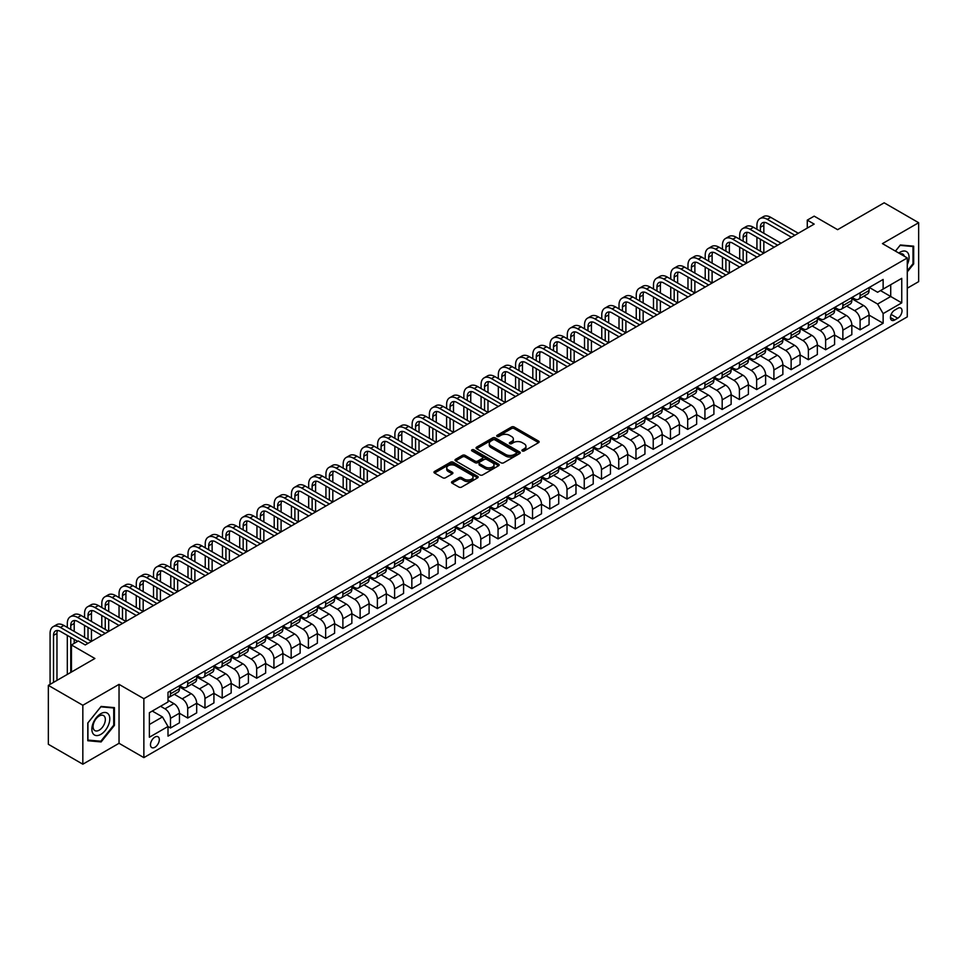 <?xml version="1.0" encoding="UTF-8"?>
<svg xmlns="http://www.w3.org/2000/svg" width="967" height="967" viewBox="0 0 967 967"><rect width="100%" height="100%" fill="white"/><g stroke="black" fill="none" stroke-linecap="round" stroke-linejoin="round"><path stroke-width="1.45" d="M522.301 450.948A1.342 0.774 0 0 0 524.187 450.948L538.571 442.644A1.91 1.1 0 0 0 539.139 441.871A1.91 1.1 0 0 0 538.571 441.085L514.202 427.015A1.91 1.1 0 0 0 511.495 427.015L497.111 435.319A1.342 0.774 0 0 0 499.008 436.419L500.87 435.343A6.128 3.542 0 0 1 509.536 435.343L511.567 436.516A6.128 3.542 0 0 1 513.356 439.018A6.128 3.542 0 0 1 511.567 441.52L509.706 442.596A1.342 0.774 0 0 0 511.603 443.684L513.465 442.608A6.128 3.542 0 0 1 522.132 442.608L524.162 443.78A6.128 3.542 0 0 1 525.951 446.283A6.128 3.542 0 0 1 524.162 448.785L522.301 449.86A1.342 0.774 0 0 0 522.301 450.948L522.301 449.86M154.901 747.273A6.237 3.602 120 0 0 158.975 741.774A6.237 3.602 120 0 0 158.02 736.769A6.237 3.602 120 0 0 154.901 737.084A6.237 3.602 120 0 0 150.816 742.583A6.237 3.602 120 0 0 151.771 747.588A6.237 3.602 120 0 0 154.901 747.273M452.06 481.578A1.91 1.1 0 0 0 451.504 482.352A1.91 1.1 0 0 0 452.06 483.137L458.902 487.09A1.91 1.1 0 0 0 461.61 487.09L477.589 477.867A1.91 1.1 0 0 0 478.145 477.082A1.91 1.1 0 0 0 477.589 476.296L453.221 462.226A1.91 1.1 0 0 0 450.513 462.226L434.534 471.449A1.91 1.1 0 0 0 433.978 472.234A1.91 1.1 0 0 0 434.534 473.02L442.789 477.783A1.91 1.1 0 0 0 445.497 477.783L452.338 473.83A1.91 1.1 0 0 0 452.894 473.056A1.91 1.1 0 0 0 452.338 472.271L448.241 469.914A5.125 2.961 0 0 1 446.742 467.823A5.125 2.961 0 0 1 449.909 465.091A5.125 2.961 0 0 1 455.481 465.731L471.521 474.99A5.125 2.961 0 0 1 473.032 477.082A5.125 2.961 0 0 1 469.865 479.813A5.125 2.961 0 0 1 464.281 479.173L461.61 477.625A1.91 1.1 0 0 0 458.902 477.625L452.06 481.578L452.06 483.137L458.902 479.221L458.902 477.625M907.276 288.214L918.65 281.639L918.65 222.712L884.164 202.804L837.615 229.675L814.178 216.149L807.276 220.125L814.178 224.102L85.241 644.953L78.351 640.964L71.449 644.953L71.449 672.029M82.836 705.269L82.836 764.196L119.038 743.297L119.038 684.37L82.836 705.269L48.35 685.361L94.899 658.491L71.449 644.953M119.038 684.37L143.865 698.694L907.276 257.947L907.276 316.874L143.865 757.62L143.865 698.694M918.65 222.712L882.448 243.611L907.276 257.947M501.003 462.782A1.91 1.1 0 0 0 503.71 462.782L519.69 453.547A1.91 1.1 0 0 0 520.246 452.774A1.91 1.1 0 0 0 519.69 451.988L495.322 437.918A1.91 1.1 0 0 0 492.614 437.918L476.634 447.141A1.91 1.1 0 0 0 476.078 447.926A1.91 1.1 0 0 0 476.634 448.712L501.003 462.782M472.5 451.238A1.342 0.774 0 0 1 473.866 451.432L498.609 465.719L482.666 474.93A1.91 1.1 0 0 1 479.958 474.93L455.59 460.86L455.59 459.301A1.91 1.1 0 0 0 455.022 460.074A1.91 1.1 0 0 0 455.59 460.86M455.59 459.301L462.419 455.348A1.91 1.1 0 0 1 465.127 455.348L475.015 461.054A1.91 1.1 0 0 0 477.722 461.054L482.255 458.443A1.91 1.1 0 0 0 482.823 457.657A1.91 1.1 0 0 0 482.255 456.871L471.969 450.936A1.342 0.774 0 0 1 473.866 449.836L498.634 464.148A1.91 1.1 0 0 1 499.202 464.922A1.91 1.1 0 0 1 498.634 465.707L498.634 464.148M82.836 764.196L48.35 744.288L48.35 685.361M897.751 308.352L894.717 310.105A6.044 3.493 120 0 0 890.764 315.435A6.044 3.493 120 0 0 891.695 320.282A6.044 3.493 120 0 0 894.717 319.98L897.751 318.228A6.044 3.493 120 0 0 901.703 312.897A6.044 3.493 120 0 0 900.773 308.05A6.044 3.493 120 0 0 897.751 308.352M869.273 287.453L877.613 292.264L883.137 289.085L883.137 279.451L168.004 692.324L168.004 701.969L149.377 712.715L149.377 737.241L168.004 726.495L168.004 736.129L883.137 323.244L883.137 313.61L877.613 304.049L863.906 296.132M883.137 289.085L901.752 278.339L901.752 302.864L883.137 313.61M119.038 743.297L143.865 757.62M807.276 220.125L807.276 228.091M880.514 290.596L890.716 296.494L890.716 284.709L901.752 278.339M877.613 304.049L890.716 296.494L901.752 302.864M149.377 724.501L162.48 716.934L152.278 711.047M168.004 726.568L170.482 728.006L170.482 718.372A7.796 4.509 -120 0 0 164.97 708.811L160.546 706.261M170.482 728.006L179.451 722.832L179.451 713.187A7.796 4.509 -120 0 0 173.927 703.638L168.004 700.217M179.451 713.271L187.719 718.046L187.719 708.412A7.796 4.509 -120 0 0 182.207 698.863L174.29 694.282M187.719 718.046L196.688 712.872L196.688 703.239A7.796 4.509 -120 0 0 191.176 693.677L179.451 686.908M196.688 703.323L204.968 708.098L204.968 698.464A7.796 4.509 -120 0 0 199.444 688.903L191.526 684.334M204.968 708.098L213.925 702.924L213.925 693.279A7.796 4.509 -120 0 0 208.413 683.729L196.688 676.96M213.925 693.363L222.205 698.138L222.205 688.504A7.796 4.509 -120 0 0 216.681 678.955L208.763 674.374M222.205 698.138L231.173 692.964L231.173 683.331A7.796 4.509 -120 0 0 225.649 673.769L213.925 667.012M231.173 683.415L239.441 688.19L239.441 678.556A7.796 4.509 -120 0 0 233.929 668.995L226 664.426M239.441 688.19L248.41 683.016L248.41 673.383A7.796 4.509 -120 0 0 242.886 663.821L231.173 657.052M248.41 673.455L256.678 678.23L256.678 668.596A7.796 4.509 -120 0 0 251.166 659.047L243.249 654.466M256.678 678.23L265.647 673.056L265.647 663.422A7.796 4.509 -120 0 0 260.135 653.873L248.41 647.104M265.647 663.507L273.927 668.282L273.927 658.648A7.796 4.509 -120 0 0 268.403 649.087L260.486 644.518M273.927 668.282L282.884 663.108L282.884 653.474A7.796 4.509 -120 0 0 277.372 643.913L265.647 637.144M282.884 653.547L291.164 658.322L291.164 648.688A7.796 4.509 -120 0 0 285.652 639.139L277.722 634.557M291.164 658.322L300.133 653.148L300.133 643.514A7.796 4.509 -120 0 0 294.609 633.965L282.884 627.196M300.133 643.599L308.4 648.373L308.4 638.74A7.796 4.509 -120 0 0 302.889 629.179L294.971 624.609M308.4 648.373L317.369 643.2L317.369 633.566A7.796 4.509 -120 0 0 311.858 624.005L300.133 617.236M317.369 633.639L325.649 638.425L325.649 628.78A7.796 4.509 -120 0 0 320.125 619.231L312.208 614.661M325.649 638.425L334.606 633.24L334.606 623.606A7.796 4.509 -120 0 0 329.094 614.057L317.369 607.288M334.606 623.691L342.886 628.465L342.886 618.832A7.796 4.509 -120 0 0 337.374 609.27L329.445 604.701M342.886 628.465L351.855 623.292L351.855 613.658A7.796 4.509 -120 0 0 346.331 604.097L334.606 597.328M351.855 613.731L360.123 618.517L360.123 608.872A7.796 4.509 -120 0 0 354.611 599.322L346.694 594.753M360.123 618.517L369.092 613.332L369.092 603.698A7.796 4.509 -120 0 0 363.58 594.149L351.855 587.38M369.092 603.783L377.372 608.557L377.372 598.924A7.796 4.509 -120 0 0 371.848 589.362L363.93 584.793M377.372 608.557L386.329 603.384L386.329 593.75A7.796 4.509 -120 0 0 380.817 584.189L369.092 577.42M386.329 593.823L394.609 598.609L394.609 588.976A7.796 4.509 -120 0 0 389.097 579.414L381.167 574.845M394.609 598.609L403.577 593.424L403.577 583.79A7.796 4.509 -120 0 0 398.053 574.241L386.329 567.472M403.577 583.875L411.845 588.649L411.845 579.015A7.796 4.509 -120 0 0 406.333 569.466L398.416 564.885M411.845 588.649L420.814 583.476L420.814 573.842A7.796 4.509 -120 0 0 415.302 564.281L403.577 557.512M420.814 573.914L429.094 578.701L429.094 569.067A7.796 4.509 -120 0 0 423.57 559.506L415.653 554.937M429.094 578.701L438.051 573.516L438.051 563.882A7.796 4.509 -120 0 0 432.539 554.333L420.814 547.564M438.051 563.966L446.331 568.741L446.331 559.107A7.796 4.509 -120 0 0 440.807 549.558L432.89 544.977M446.331 568.741L455.3 563.568L455.3 553.934A7.796 4.509 -120 0 0 449.776 544.373L438.051 537.604M455.3 554.006L463.568 558.793L463.568 549.159A7.796 4.509 -120 0 0 458.056 539.598L450.126 535.029M463.568 558.793L472.537 553.62L472.537 543.974A7.796 4.509 -120 0 0 467.013 534.425L455.3 527.656M472.537 544.058L480.804 548.833L480.804 539.199A7.796 4.509 -120 0 0 475.293 529.65L467.375 525.069M480.804 548.833L489.773 543.659L489.773 534.026A7.796 4.509 -120 0 0 484.262 524.465L472.537 517.696M489.773 534.11L498.053 538.885L498.053 529.251A7.796 4.509 -120 0 0 492.529 519.69L484.612 515.121M498.053 538.885L507.01 533.711L507.01 524.066A7.796 4.509 -120 0 0 501.498 514.517L489.773 507.748M507.01 524.15L515.29 528.925L515.29 519.291A7.796 4.509 -120 0 0 509.778 509.742L501.849 505.161M515.29 528.925L524.259 523.751L524.259 514.118A7.796 4.509 -120 0 0 518.735 504.556L507.01 497.8M524.259 514.202L532.527 518.977L532.527 509.343A7.796 4.509 -120 0 0 527.015 499.782L519.098 495.213M532.527 518.977L541.496 513.803L541.496 504.17A7.796 4.509 -120 0 0 535.984 494.608L524.259 487.839M541.496 504.242L549.776 509.017L549.776 499.383A7.796 4.509 -120 0 0 544.252 489.834L536.334 485.253M549.776 509.017L558.733 503.843L558.733 494.21A7.796 4.509 -120 0 0 553.221 484.66L541.496 477.891M558.733 494.294L567.013 499.069L567.013 489.435A7.796 4.509 -120 0 0 561.501 479.874L553.571 475.305M567.013 499.069L575.981 493.895L575.981 484.262A7.796 4.509 -120 0 0 570.457 474.7L558.733 467.931M575.981 484.334L584.249 489.109L584.249 479.475A7.796 4.509 -120 0 0 578.737 469.926L570.82 465.345M584.249 489.109L593.218 483.935L593.218 474.301A7.796 4.509 -120 0 0 587.706 464.752L575.981 457.983M593.218 474.386L601.498 479.161L601.498 469.527A7.796 4.509 -120 0 0 595.974 459.966L588.057 455.397M601.498 479.161L610.455 473.987L610.455 464.353A7.796 4.509 -120 0 0 604.943 454.792L593.218 448.023M610.455 464.426L618.735 469.213L618.735 459.567A7.796 4.509 -120 0 0 613.223 450.018L605.294 445.436M618.735 469.213L627.704 464.027L627.704 454.393A7.796 4.509 -120 0 0 622.18 444.844L610.455 438.075M627.704 454.478L635.972 459.252L635.972 449.619A7.796 4.509 -120 0 0 630.46 440.058L622.543 435.488M635.972 459.252L644.941 454.079L644.941 444.445A7.796 4.509 -120 0 0 639.429 434.884L627.704 428.115M644.941 444.518L653.221 449.304L653.221 439.659A7.796 4.509 -120 0 0 647.697 430.11L639.779 425.54M653.221 449.304L662.177 444.119L662.177 434.485A7.796 4.509 -120 0 0 656.666 424.936L644.941 418.167M662.177 434.57L670.457 439.344L670.457 429.711A7.796 4.509 -120 0 0 664.933 420.149L657.016 415.58M670.457 439.344L679.426 434.171L679.426 424.537A7.796 4.509 -120 0 0 673.902 414.976L662.177 408.207M679.426 424.61L687.694 429.396L687.694 419.763A7.796 4.509 -120 0 0 682.182 410.201L674.253 405.632M687.694 429.396L696.663 424.211L696.663 414.577A7.796 4.509 -120 0 0 691.139 405.028L679.426 398.259M696.663 414.662L704.931 419.436L704.931 409.803A7.796 4.509 -120 0 0 699.419 400.241L691.502 395.672M704.931 419.436L713.9 414.263L713.9 404.629A7.796 4.509 -120 0 0 708.388 395.068L696.663 388.299M713.9 404.702L722.18 409.488L722.18 399.855A7.796 4.509 -120 0 0 716.656 390.293L708.738 385.724M722.18 409.488L731.137 404.303L731.137 394.669A7.796 4.509 -120 0 0 725.625 385.12L713.9 378.351M731.137 394.754L739.417 399.528L739.417 389.894A7.796 4.509 -120 0 0 733.905 380.345L725.975 375.764M739.417 399.528L748.385 394.355L748.385 384.721A7.796 4.509 -120 0 0 742.861 375.16L731.137 368.391M748.385 384.793L756.653 389.58L756.653 379.946A7.796 4.509 -120 0 0 751.141 370.385L743.224 365.816M756.653 389.58L765.622 384.407L765.622 374.761A7.796 4.509 -120 0 0 760.11 365.212L748.385 358.443M765.622 374.845L773.902 379.62L773.902 369.986A7.796 4.509 -120 0 0 768.378 360.437L760.461 355.856M773.902 379.62L782.859 374.447L782.859 364.813A7.796 4.509 -120 0 0 777.347 355.252L765.622 348.483M782.859 364.897L791.139 369.672L791.139 360.038A7.796 4.509 -120 0 0 785.627 350.477L777.698 345.908M791.139 369.672L800.108 364.499L800.108 354.853A7.796 4.509 -120 0 0 794.584 345.304L782.859 338.535M800.108 354.937L808.376 359.712L808.376 350.078A7.796 4.509 -120 0 0 802.864 340.529L794.947 335.948M808.376 359.712L817.345 354.538L817.345 344.905A7.796 4.509 -120 0 0 811.833 335.344L800.108 328.587M817.345 344.989L825.625 349.764L825.625 340.13A7.796 4.509 -120 0 0 820.101 330.569L812.183 326M825.625 349.764L834.581 344.59L834.581 334.957A7.796 4.509 -120 0 0 829.07 325.395L817.345 318.627M834.581 335.029L842.861 339.804L842.861 330.17A7.796 4.509 -120 0 0 837.349 320.621L829.42 316.04M842.861 339.804L851.83 334.63L851.83 324.997A7.796 4.509 -120 0 0 846.306 315.447L834.581 308.678M851.83 325.081L860.098 329.856L860.098 320.222A7.796 4.509 -120 0 0 854.586 310.661L846.669 306.092M860.098 329.856L869.067 324.682L869.067 315.049A7.796 4.509 -120 0 0 863.555 305.487L851.83 298.718M852.036 297.401L854.586 298.876A7.796 4.509 -120 0 0 858.491 299.262A7.796 4.509 -120 0 0 860.098 295.697L860.098 292.747M834.787 307.361L837.349 308.836A7.796 4.509 -120 0 0 841.242 309.222A7.796 4.509 -120 0 0 842.861 305.645L842.861 302.695M817.55 317.309L820.101 318.784A7.796 4.509 -120 0 0 824.005 319.17A7.796 4.509 -120 0 0 825.625 315.605L825.625 312.655M800.313 327.269L802.864 328.744A7.796 4.509 -120 0 0 806.768 329.131A7.796 4.509 -120 0 0 808.376 325.553L808.376 322.603M783.077 337.217L785.627 338.692A7.796 4.509 -120 0 0 789.519 339.079A7.796 4.509 -120 0 0 791.139 335.513L791.139 332.563M765.828 347.177L768.378 348.652A7.796 4.509 -120 0 0 772.282 349.039A7.796 4.509 -120 0 0 773.902 345.461L773.902 342.511M748.591 357.125L751.141 358.6A7.796 4.509 -120 0 0 755.046 358.987A7.796 4.509 -120 0 0 756.653 355.421L756.653 352.472M731.354 367.085L733.905 368.56A7.796 4.509 -120 0 0 737.797 368.947A7.796 4.509 -120 0 0 739.417 365.369L739.417 362.42M714.105 377.033L716.656 378.508A7.796 4.509 -120 0 0 720.56 378.895A7.796 4.509 -120 0 0 722.18 375.329L722.18 372.38M696.869 386.993L699.419 388.456A7.796 4.509 -120 0 0 703.323 388.843A7.796 4.509 -120 0 0 704.931 385.277L704.931 382.328M679.632 396.941L682.182 398.416A7.796 4.509 -120 0 0 686.087 398.803A7.796 4.509 -120 0 0 687.694 395.225L687.694 392.288M662.383 406.902L664.933 408.364A7.796 4.509 -120 0 0 668.838 408.751A7.796 4.509 -120 0 0 670.457 405.185L670.457 402.236M645.146 416.85L647.697 418.324A7.796 4.509 -120 0 0 651.601 418.711A7.796 4.509 -120 0 0 653.221 415.133L653.221 412.196M627.909 426.798L630.46 428.272A7.796 4.509 -120 0 0 634.364 428.659A7.796 4.509 -120 0 0 635.972 425.093L635.972 422.144M610.66 436.758L613.223 438.232A7.796 4.509 -120 0 0 617.115 438.619A7.796 4.509 -120 0 0 618.735 435.041L618.735 432.104M593.424 446.706L595.974 448.18A7.796 4.509 -120 0 0 599.878 448.567A7.796 4.509 -120 0 0 601.498 445.001L601.498 442.052M576.187 456.666L578.737 458.14A7.796 4.509 -120 0 0 582.642 458.527A7.796 4.509 -120 0 0 584.249 454.949L584.249 452.012M558.95 466.614L561.501 468.088A7.796 4.509 -120 0 0 565.393 468.475A7.796 4.509 -120 0 0 567.013 464.909L567.013 461.96M541.701 476.574L544.252 478.049A7.796 4.509 -120 0 0 548.156 478.435A7.796 4.509 -120 0 0 549.776 474.857L549.776 471.908M524.465 486.522L527.015 487.997A7.796 4.509 -120 0 0 530.919 488.383A7.796 4.509 -120 0 0 532.527 484.818L532.527 481.868M507.228 496.482L509.778 497.957A7.796 4.509 -120 0 0 513.67 498.343A7.796 4.509 -120 0 0 515.29 494.766L515.29 491.816M489.979 506.43L492.529 507.905A7.796 4.509 -120 0 0 496.434 508.291A7.796 4.509 -120 0 0 498.053 504.726L498.053 501.776M472.742 516.39L475.293 517.865A7.796 4.509 -120 0 0 479.197 518.252A7.796 4.509 -120 0 0 480.804 514.674L480.804 511.724M455.505 526.338L458.056 527.813A7.796 4.509 -120 0 0 461.96 528.2A7.796 4.509 -120 0 0 463.568 524.634L463.568 521.684M438.256 536.298L440.807 537.773A7.796 4.509 -120 0 0 444.711 538.16A7.796 4.509 -120 0 0 446.331 534.582L446.331 531.632M421.02 546.246L423.57 547.721A7.796 4.509 -120 0 0 427.474 548.108A7.796 4.509 -120 0 0 429.094 544.542L429.094 541.593M403.783 556.206L406.333 557.669A7.796 4.509 -120 0 0 410.238 558.056A7.796 4.509 -120 0 0 411.845 554.49L411.845 551.541M386.534 566.154L389.097 567.629A7.796 4.509 -120 0 0 392.989 568.016A7.796 4.509 -120 0 0 394.609 564.438L394.609 561.501M369.297 576.114L371.848 577.577A7.796 4.509 -120 0 0 375.752 577.964A7.796 4.509 -120 0 0 377.372 574.398L377.372 571.449M352.061 586.062L354.611 587.537A7.796 4.509 -120 0 0 358.515 587.924A7.796 4.509 -120 0 0 360.123 584.346L360.123 581.409M334.824 596.023L337.374 597.485A7.796 4.509 -120 0 0 341.266 597.872A7.796 4.509 -120 0 0 342.886 594.306L342.886 591.357M317.575 605.971L320.125 607.445A7.796 4.509 -120 0 0 324.03 607.832A7.796 4.509 -120 0 0 325.649 604.254L325.649 601.317M300.338 615.919L302.889 617.393A7.796 4.509 -120 0 0 306.793 617.78A7.796 4.509 -120 0 0 308.4 614.214L308.4 611.265M283.101 625.879L285.652 627.353A7.796 4.509 -120 0 0 289.544 627.74A7.796 4.509 -120 0 0 291.164 624.162L291.164 621.225M265.852 635.827L268.403 637.301A7.796 4.509 -120 0 0 272.307 637.688A7.796 4.509 -120 0 0 273.927 634.122L273.927 631.173M248.616 645.787L251.166 647.261A7.796 4.509 -120 0 0 255.07 647.648A7.796 4.509 -120 0 0 256.678 644.07L256.678 641.121M231.379 655.735L233.929 657.209A7.796 4.509 -120 0 0 237.834 657.596A7.796 4.509 -120 0 0 239.441 654.03L239.441 651.081M214.13 665.695L216.681 667.17A7.796 4.509 -120 0 0 220.585 667.556A7.796 4.509 -120 0 0 222.205 663.978L222.205 661.029M196.893 675.643L199.444 677.118A7.796 4.509 -120 0 0 203.348 677.504A7.796 4.509 -120 0 0 204.968 673.939L204.968 670.989M179.657 685.603L182.207 687.078A7.796 4.509 -120 0 0 186.111 687.464A7.796 4.509 -120 0 0 187.719 683.887L187.719 680.937M869.067 315.121L883.137 323.244M858.491 299.262L867.447 294.089A7.796 4.509 -120 0 0 869.067 290.523L869.067 287.574M841.242 309.222L850.211 304.037A7.796 4.509 -120 0 0 851.83 300.471L851.83 297.522M824.005 319.17L832.974 313.997A7.796 4.509 -120 0 0 834.581 310.419L834.581 307.482M806.768 329.131L815.725 323.945A7.796 4.509 -120 0 0 817.345 320.379L817.345 317.43M789.519 339.079L798.488 333.905A7.796 4.509 -120 0 0 800.108 330.327L800.108 327.39M772.282 349.039L781.251 343.853A7.796 4.509 -120 0 0 782.859 340.287L782.859 337.338M755.046 358.987L764.003 353.813A7.796 4.509 -120 0 0 765.622 350.235L765.622 347.298M737.797 368.947L746.766 363.761A7.796 4.509 -120 0 0 748.385 360.195L748.385 357.246M720.56 378.895L729.529 373.721A7.796 4.509 -120 0 0 731.137 370.143L731.137 367.206M703.323 388.843L712.28 383.669A7.796 4.509 -120 0 0 713.9 380.104L713.9 377.154M686.087 398.803L695.043 393.629A7.796 4.509 -120 0 0 696.663 390.052L696.663 387.102M668.838 408.751L677.807 403.577A7.796 4.509 -120 0 0 679.426 400.012L679.426 397.062M651.601 418.711L660.57 413.538A7.796 4.509 -120 0 0 662.177 409.96L662.177 407.01M634.364 428.659L643.321 423.486A7.796 4.509 -120 0 0 644.941 419.92L644.941 416.97M617.115 438.619L626.084 433.446A7.796 4.509 -120 0 0 627.704 429.868L627.704 426.918M599.878 448.567L608.847 443.394A7.796 4.509 -120 0 0 610.455 439.828L610.455 436.879M582.642 458.527L591.599 453.354A7.796 4.509 -120 0 0 593.218 449.776L593.218 446.827M565.393 468.475L574.362 463.302A7.796 4.509 -120 0 0 575.981 459.736L575.981 456.787M548.156 478.435L557.125 473.25A7.796 4.509 -120 0 0 558.733 469.684L558.733 466.735M530.919 488.383L539.876 483.21A7.796 4.509 -120 0 0 541.496 479.632L541.496 476.695M513.67 498.343L522.639 493.158A7.796 4.509 -120 0 0 524.259 489.592L524.259 486.643M496.434 508.291L505.403 503.118A7.796 4.509 -120 0 0 507.01 499.54L507.01 496.603M479.197 518.252L488.154 513.066A7.796 4.509 -120 0 0 489.773 509.5L489.773 506.551M461.96 528.2L470.917 523.026A7.796 4.509 -120 0 0 472.537 519.448L472.537 516.511M444.711 538.16L453.68 532.974A7.796 4.509 -120 0 0 455.3 529.408L455.3 526.459M427.474 548.108L436.443 542.934A7.796 4.509 -120 0 0 438.051 539.356L438.051 536.419M410.238 558.056L419.195 552.882A7.796 4.509 -120 0 0 420.814 549.316L420.814 546.367M392.989 568.016L401.958 562.842A7.796 4.509 -120 0 0 403.577 559.264L403.577 556.315M375.752 577.964L384.721 572.79A7.796 4.509 -120 0 0 386.329 569.225L386.329 566.275M358.515 587.924L367.472 582.75A7.796 4.509 -120 0 0 369.092 579.173L369.092 576.223M341.266 597.872L350.235 592.698A7.796 4.509 -120 0 0 351.855 589.133L351.855 586.183M324.03 607.832L332.999 602.659A7.796 4.509 -120 0 0 334.606 599.081L334.606 596.131M306.793 617.78L315.75 612.607A7.796 4.509 -120 0 0 317.369 609.041L317.369 606.091M289.544 627.74L298.513 622.567A7.796 4.509 -120 0 0 300.133 618.989L300.133 616.039M272.307 637.688L281.276 632.515A7.796 4.509 -120 0 0 282.884 628.949L282.884 626M255.07 647.648L264.027 642.475A7.796 4.509 -120 0 0 265.647 638.897L265.647 635.948M237.834 657.596L246.79 652.423A7.796 4.509 -120 0 0 248.41 648.845L248.41 645.908M220.585 667.556L229.554 662.371A7.796 4.509 -120 0 0 231.173 658.805L231.173 655.856M203.348 677.504L212.317 672.331A7.796 4.509 -120 0 0 213.925 668.753L213.925 665.816M186.111 687.464L195.068 682.279A7.796 4.509 -120 0 0 196.688 678.713L196.688 675.764M168.004 697.727A7.796 4.509 -120 0 0 168.862 697.412L177.831 692.239A7.796 4.509 -120 0 0 179.451 688.661L179.451 685.724M168.862 697.412A7.796 4.509 -120 0 0 170.482 693.847L170.482 690.897M162.48 716.934L168.004 726.495M907.276 271.896L913.682 263.918L913.682 246.174L900.374 244.977L895.442 251.118L900.096 245.376L912.993 246.525L912.993 263.725L907.276 270.845M87.792 740.734L101.112 741.931L114.42 725.371L114.42 707.626L101.112 706.43L87.792 722.99L87.792 740.734M912.993 263.52L913.682 263.918M113.731 724.972L114.42 725.371M99.698 741.121L101.112 741.931M522.833 451.142L524.162 450.38A6.128 3.542 0 0 0 525.951 447.878L525.951 446.283M513.356 439.018L513.356 440.614A6.128 3.542 0 0 1 511.567 443.104L510.238 443.877M538.571 441.085L538.571 442.644L514.202 428.611A1.91 1.1 0 0 0 511.495 428.611L497.654 436.601M519.666 453.571L495.322 439.514A1.91 1.1 0 0 0 492.614 439.514L476.658 448.724M516.305 453.318A1.342 0.774 0 0 0 516.305 452.23L494.911 439.876A1.342 0.774 0 0 0 493.025 439.876L491.055 441.012A6.128 3.542 0 0 0 489.266 443.515A6.128 3.542 0 0 0 491.055 446.005L505.681 454.454A6.128 3.542 0 0 0 514.347 454.454L516.305 453.318L516.305 454.913A1.342 0.774 0 0 0 516.692 454.369L516.692 452.774M489.266 443.515L489.266 445.098A6.128 3.542 0 0 0 491.055 447.6L491.055 446.005M516.305 454.913L514.347 456.049A6.128 3.542 0 0 1 505.681 456.049L491.055 447.6M455.614 460.872L462.419 456.944L462.419 455.348M482.823 457.657L482.823 459.252A1.91 1.1 0 0 1 482.255 460.026L477.722 462.649A1.91 1.1 0 0 1 475.015 462.649L465.127 456.944A1.91 1.1 0 0 0 462.419 456.944M485.265 466.976A5.125 2.961 0 0 0 490.849 467.617A5.125 2.961 0 0 0 494.016 464.885A5.125 2.961 0 0 0 492.517 462.794L486.86 459.53A1.91 1.1 0 0 0 484.153 459.53L479.62 462.153A1.91 1.1 0 0 0 479.052 462.927A1.91 1.1 0 0 0 479.62 463.713L485.265 466.976L485.265 468.572A5.125 2.961 0 0 0 490.849 469.213A5.125 2.961 0 0 0 494.016 466.481L494.016 464.885M479.052 462.927L479.052 464.523A1.91 1.1 0 0 0 479.62 465.308L479.62 463.713M485.265 468.572L479.62 465.308M473.032 477.082L473.032 478.677A5.125 2.961 0 0 1 469.865 481.409A5.125 2.961 0 0 1 464.281 480.768L461.61 479.221A1.91 1.1 0 0 0 458.902 479.221M446.742 467.823L446.742 469.406A5.125 2.961 0 0 0 448.241 471.497L448.241 469.914M452.338 472.271L452.338 473.83L448.241 471.497M477.589 476.296L477.589 477.867L453.221 463.822A1.91 1.1 0 0 0 450.513 463.822L434.558 473.032L434.534 471.449M756.931 229.288L756.931 225.299A14.626 8.449 60 0 1 759.965 218.602L763.41 216.608A14.626 8.449 60 0 1 770.723 217.333L798.307 233.265M759.965 218.602A14.626 8.449 60 0 1 767.278 219.328L794.862 235.259M791.417 237.241L767.278 223.304A9.755 5.633 -120 0 0 762.407 222.821A9.755 5.633 -120 0 0 760.376 227.293L760.376 231.27M764.438 222.374A9.755 5.633 -120 0 0 763.833 225.299L763.833 233.265M760.376 239.236L760.376 251.178M763.833 241.23L763.833 253.173L736.25 237.241L732.793 239.236L760.376 255.167M756.931 249.184L756.931 237.241M739.695 239.236L739.695 235.259A14.626 8.449 60 0 1 742.729 228.563L746.173 226.568A14.626 8.449 60 0 1 753.486 227.293L781.07 243.213M742.729 228.563A14.626 8.449 60 0 1 750.041 229.288L777.625 245.207M774.18 247.201L750.041 233.265A9.755 5.633 -120 0 0 745.158 232.781A9.755 5.633 -120 0 0 743.139 237.241L743.139 241.23M747.201 232.334A9.755 5.633 -120 0 0 746.584 235.259L746.584 243.213M743.139 249.184L743.139 261.138M746.584 251.178L746.584 263.121L719.001 247.201L715.556 249.184L743.139 265.115M739.695 259.144L739.695 247.201M756.931 257.149L732.793 243.213A9.755 5.633 -120 0 0 727.921 242.729A9.755 5.633 -120 0 0 725.903 247.201L725.903 251.178M729.964 242.282A9.755 5.633 -120 0 0 729.348 245.207L729.348 253.173M725.903 259.144L725.903 271.086M729.348 261.138L729.348 273.081L701.764 257.149L698.319 259.144L725.903 275.063M722.458 269.092L722.458 257.149M722.458 249.184L722.458 245.207A14.626 8.449 60 0 1 725.48 238.511A14.626 8.449 60 0 1 732.793 239.236M725.48 238.511L728.937 236.516A14.626 8.449 60 0 1 736.25 237.241M739.695 267.11L715.556 253.173A9.755 5.633 -120 0 0 710.685 252.689A9.755 5.633 -120 0 0 708.666 257.149L708.666 261.138M712.715 252.242A9.755 5.633 -120 0 0 712.111 255.167L712.111 263.121M708.666 269.092L708.666 281.046M712.111 271.086L712.111 283.029L684.527 267.11L681.07 269.092L708.666 285.023M705.209 279.052L705.209 267.11M705.209 259.144L705.209 255.167A14.626 8.449 60 0 1 708.243 248.471A14.626 8.449 60 0 1 715.556 249.184M708.243 248.471L711.688 246.476A14.626 8.449 60 0 1 719.001 247.201M722.458 277.058L698.319 263.121A9.755 5.633 -120 0 0 693.436 262.637A9.755 5.633 -120 0 0 691.417 267.11L691.417 271.086M695.478 262.19A9.755 5.633 -120 0 0 694.874 265.115L694.874 273.081M691.417 279.052L691.417 290.994M694.874 281.046L694.874 292.989L667.278 277.058L663.833 279.052L691.417 294.971M687.972 289L687.972 277.058M687.972 269.092L687.972 265.115A14.626 8.449 60 0 1 691.006 258.419A14.626 8.449 60 0 1 698.319 259.144M691.006 258.419L694.451 256.424A14.626 8.449 60 0 1 701.764 257.149M907.276 264.644A12.68 7.325 120 0 0 907.868 252.907A12.68 7.325 120 0 0 898.814 253.064M904.375 256.267A8.679 5.016 120 0 0 903.782 255.01A8.679 5.016 120 0 0 902.803 254.103A8.679 5.016 120 0 0 900.156 253.838M912.135 246.029L912.993 246.525M100.834 713.67A12.68 7.325 120 0 0 91.865 729.203A12.68 7.325 120 0 0 100.834 734.376A12.68 7.325 120 0 0 109.791 718.844A12.68 7.325 120 0 0 100.834 713.67M99.202 715.991A8.679 5.016 120 0 0 93.533 723.642A8.679 5.016 120 0 0 94.863 730.593A8.679 5.016 120 0 0 99.202 730.17A8.679 5.016 120 0 0 104.871 722.518A8.679 5.016 120 0 0 103.542 715.556A8.679 5.016 120 0 0 99.202 715.991M113.731 725.177L100.834 741.218L87.937 740.069L87.937 722.869L100.834 706.829L113.731 707.977L113.731 725.177M112.873 707.481L113.731 707.977M705.209 287.018L681.07 273.081A9.755 5.633 -120 0 0 676.199 272.597A9.755 5.633 -120 0 0 674.18 277.058L674.18 281.046M678.242 272.15A9.755 5.633 -120 0 0 677.625 275.075L677.625 283.029M674.18 289L674.18 300.955M677.625 290.994L677.625 302.937L650.042 287.018L646.597 289L674.18 304.931M670.735 298.96L670.735 287.018M670.735 279.052L670.735 275.075A14.626 8.449 60 0 1 673.757 268.367A14.626 8.449 60 0 1 681.07 269.092M673.757 268.367L677.214 266.384A14.626 8.449 60 0 1 684.527 267.11M687.972 296.966L663.833 283.029A9.755 5.633 -120 0 0 658.962 282.545A9.755 5.633 -120 0 0 656.944 287.018L656.944 290.994M660.993 282.098A9.755 5.633 -120 0 0 660.388 285.023L660.388 292.989M656.944 298.96L656.944 310.903M660.388 300.955L660.388 312.897L632.805 296.966L629.36 298.96L656.944 314.879M653.487 308.908L653.487 296.966M653.487 289L653.487 285.023A14.626 8.449 60 0 1 656.52 278.327A14.626 8.449 60 0 1 663.833 279.052M656.52 278.327L659.965 276.332A14.626 8.449 60 0 1 667.278 277.058M670.735 306.926L646.597 292.989A9.755 5.633 -120 0 0 641.713 292.505A9.755 5.633 -120 0 0 639.695 296.966L639.695 300.955M643.756 292.058A9.755 5.633 -120 0 0 643.152 294.971L643.152 302.937M639.695 308.908L639.695 320.851M643.152 310.903L643.152 322.845L615.568 306.926L612.111 308.908L639.695 324.839M636.25 318.868L636.25 306.926M636.25 298.96L636.25 294.971A14.626 8.449 60 0 1 639.284 288.275A14.626 8.449 60 0 1 646.597 289M639.284 288.275L642.729 286.292A14.626 8.449 60 0 1 650.042 287.018M653.487 316.874L629.36 302.937A9.755 5.633 -120 0 0 624.477 302.453A9.755 5.633 -120 0 0 622.458 306.926L622.458 310.903M626.519 302.006A9.755 5.633 -120 0 0 625.903 304.931L625.903 312.897M622.458 318.868L622.458 330.811M625.903 320.851L625.903 332.805L598.319 316.874L594.874 318.868L622.458 334.787M619.013 328.816L619.013 316.874M619.013 308.908L619.013 304.931A14.626 8.449 60 0 1 622.035 298.235A14.626 8.449 60 0 1 629.36 298.96M622.035 298.235L625.492 296.24A14.626 8.449 60 0 1 632.805 296.966M636.25 326.834L612.111 312.897A9.755 5.633 -120 0 0 607.24 312.414A9.755 5.633 -120 0 0 605.221 316.874L605.221 320.851M609.283 311.966A9.755 5.633 -120 0 0 608.666 314.879L608.666 322.845M605.221 328.816L605.221 340.759M608.666 330.811L608.666 342.753L581.082 326.834L577.637 328.816L605.221 344.748M601.764 338.776L601.764 326.834M601.764 318.868L601.764 314.879A14.626 8.449 60 0 1 604.798 308.183A14.626 8.449 60 0 1 612.111 308.908M604.798 308.183L608.243 306.201A14.626 8.449 60 0 1 615.568 306.926M619.013 336.782L594.874 322.845A9.755 5.633 -120 0 0 590.003 322.362A9.755 5.633 -120 0 0 587.972 326.834L587.972 330.811M592.034 321.914A9.755 5.633 -120 0 0 591.429 324.839L591.429 332.805M587.972 338.776L587.972 350.719M591.429 340.759L591.429 352.713L563.846 336.782L560.389 338.776L587.972 354.696M584.527 348.724L584.527 336.782M584.527 328.816L584.527 324.839A14.626 8.449 60 0 1 587.561 318.143A14.626 8.449 60 0 1 594.874 318.868M587.561 318.143L591.006 316.149A14.626 8.449 60 0 1 598.319 316.874M601.764 346.73L577.637 332.805A9.755 5.633 -120 0 0 572.754 332.322A9.755 5.633 -120 0 0 570.735 336.782L570.735 340.759M574.797 331.862A9.755 5.633 -120 0 0 574.18 334.787L574.18 342.753M570.735 348.724L570.735 360.667M574.18 350.719L574.18 362.661L546.597 346.73L543.152 348.724L570.735 364.656M567.291 358.684L567.291 346.73M567.291 338.776L567.291 334.787A14.626 8.449 60 0 1 570.325 328.091A14.626 8.449 60 0 1 577.637 328.816M570.325 328.091L573.769 326.109A14.626 8.449 60 0 1 581.082 326.834M584.527 356.69L560.389 342.753A9.755 5.633 -120 0 0 555.517 342.27A9.755 5.633 -120 0 0 553.499 346.73L553.499 350.719M557.56 341.822A9.755 5.633 -120 0 0 556.944 344.748L556.944 352.713M553.499 358.684L553.499 370.627M556.944 360.667L556.944 372.609L529.36 356.69L525.915 358.684L553.499 374.604M550.054 368.632L550.054 356.69M550.054 348.724L550.054 344.748A14.626 8.449 60 0 1 553.076 338.051A14.626 8.449 60 0 1 560.389 338.776M553.076 338.051L556.521 336.057A14.626 8.449 60 0 1 563.846 336.782M567.291 366.638L543.152 352.713A9.755 5.633 -120 0 0 538.281 352.23A9.755 5.633 -120 0 0 536.262 356.69L536.262 360.667M540.311 351.77A9.755 5.633 -120 0 0 539.707 354.696L539.707 362.661M536.262 368.632L536.262 380.575M539.707 370.627L539.707 382.569L512.123 366.638L508.666 368.632L536.25 384.564M532.805 378.593L532.805 366.638M532.805 358.684L532.805 354.696A14.626 8.449 60 0 1 535.839 347.999A14.626 8.449 60 0 1 543.152 348.724M535.839 347.999L539.284 346.017A14.626 8.449 60 0 1 546.597 346.73M550.054 376.598L525.915 362.661A9.755 5.633 -120 0 0 521.032 362.178A9.755 5.633 -120 0 0 519.013 366.638L519.013 370.627M523.074 361.731A9.755 5.633 -120 0 0 522.458 364.656L522.458 372.621M519.013 378.593L519.013 390.535M522.458 380.575L522.458 392.517L494.874 376.598L491.429 378.593L519.013 394.512M515.568 388.541L515.568 376.598M515.568 368.632L515.568 364.656A14.626 8.449 60 0 1 518.602 357.959A14.626 8.449 60 0 1 525.915 358.684M518.602 357.959L522.047 355.965A14.626 8.449 60 0 1 529.36 356.69M532.805 386.546L508.666 372.621A9.755 5.633 -120 0 0 503.795 372.138A9.755 5.633 -120 0 0 501.776 376.598L501.776 380.575M505.838 371.679A9.755 5.633 -120 0 0 505.221 374.604L505.221 382.569M501.776 388.541L501.776 400.483M505.221 390.535L505.221 402.477L477.638 386.546L474.193 388.541L501.776 404.472M498.331 398.501L498.331 386.546M498.331 378.593L498.331 374.604A14.626 8.449 60 0 1 501.353 367.907A14.626 8.449 60 0 1 508.666 368.632M501.353 367.907L504.81 365.913A14.626 8.449 60 0 1 512.123 366.638M515.568 396.506L491.429 382.569A9.755 5.633 -120 0 0 486.558 382.086A9.755 5.633 -120 0 0 484.54 386.546L484.54 390.535M488.589 381.639A9.755 5.633 -120 0 0 487.984 384.564L487.984 392.517M484.54 398.501L484.54 410.443M487.984 400.483L487.984 412.425L460.401 396.506L456.944 398.501L484.54 414.42M481.082 408.449L481.082 396.506M481.082 388.541L481.082 384.564A14.626 8.449 60 0 1 484.116 377.867A14.626 8.449 60 0 1 491.429 378.593M484.116 377.867L487.561 375.873A14.626 8.449 60 0 1 494.874 376.598M498.331 406.454L474.193 392.517A9.755 5.633 -120 0 0 469.309 392.034A9.755 5.633 -120 0 0 467.291 396.506L467.291 400.483M471.352 391.587A9.755 5.633 -120 0 0 470.748 394.512L470.748 402.477M467.291 408.449L467.291 420.391M470.748 410.443L470.748 422.386L443.152 406.454L439.707 408.449L467.291 424.38M463.846 418.397L463.846 406.454M463.846 398.501L463.846 394.512A14.626 8.449 60 0 1 466.88 387.815A14.626 8.449 60 0 1 474.193 388.541M466.88 387.815L470.325 385.821A14.626 8.449 60 0 1 477.638 386.546M481.082 416.414L456.944 402.477A9.755 5.633 -120 0 0 452.072 401.994A9.755 5.633 -120 0 0 450.054 406.454L450.054 410.443M454.115 401.547A9.755 5.633 -120 0 0 453.499 404.472L453.499 412.425M450.054 418.397L450.054 430.351M453.499 420.391L453.499 432.334L425.915 416.414L422.47 418.397L450.054 434.328M446.609 428.357L446.609 416.414M446.609 408.449L446.609 404.472A14.626 8.449 60 0 1 449.631 397.775A14.626 8.449 60 0 1 456.944 398.501M449.631 397.775L453.088 395.781A14.626 8.449 60 0 1 460.401 396.506M463.846 426.362L439.707 412.425A9.755 5.633 -120 0 0 434.836 411.942A9.755 5.633 -120 0 0 432.817 416.414L432.817 420.391M436.866 411.495A9.755 5.633 -120 0 0 436.262 414.42L436.262 422.386M432.817 428.357L432.817 440.299M436.262 430.351L436.262 442.294L408.678 426.362L405.233 428.357L432.817 444.276M429.36 438.305L429.36 426.362M429.36 418.397L429.36 414.42A14.626 8.449 60 0 1 432.394 407.723A14.626 8.449 60 0 1 439.707 408.449M432.394 407.723L435.839 405.729A14.626 8.449 60 0 1 443.152 406.454M446.609 436.322L422.47 422.386A9.755 5.633 -120 0 0 417.587 421.902A9.755 5.633 -120 0 0 415.568 426.362L415.568 430.351M419.63 421.455A9.755 5.633 -120 0 0 419.025 424.38L419.025 432.334M415.568 438.305L415.568 450.259M419.025 440.299L419.025 452.242L391.442 436.322L387.985 438.305L415.568 454.236M412.123 448.265L412.123 436.322M412.123 428.357L412.123 424.38A14.626 8.449 60 0 1 415.157 417.684A14.626 8.449 60 0 1 422.47 418.397M415.157 417.684L418.602 415.689A14.626 8.449 60 0 1 425.915 416.414M429.36 446.27L405.233 432.334A9.755 5.633 -120 0 0 400.35 431.85A9.755 5.633 -120 0 0 398.331 436.322L398.331 440.299M402.393 431.403A9.755 5.633 -120 0 0 401.776 434.328L401.776 442.294M398.331 448.265L398.331 460.207M401.776 450.259L401.776 462.202L374.193 446.27L370.748 448.265L398.331 464.184M394.887 458.213L394.887 446.27M394.887 438.305L394.887 434.328A14.626 8.449 60 0 1 397.908 427.632A14.626 8.449 60 0 1 405.233 428.357M397.908 427.632L401.365 425.637A14.626 8.449 60 0 1 408.678 426.362M412.123 456.231L387.985 442.294A9.755 5.633 -120 0 0 383.113 441.81A9.755 5.633 -120 0 0 381.095 446.27L381.095 450.259M385.156 441.363A9.755 5.633 -120 0 0 384.54 444.288L384.54 452.242M381.095 458.213L381.095 470.167M384.54 460.207L384.54 472.15L356.956 456.231L353.511 458.213L381.095 474.144M377.638 468.173L377.638 456.231M377.638 448.265L377.638 444.288A14.626 8.449 60 0 1 380.672 437.58A14.626 8.449 60 0 1 387.985 438.305M380.672 437.58L384.117 435.597A14.626 8.449 60 0 1 391.442 436.322M394.887 466.179L370.748 452.242A9.755 5.633 -120 0 0 365.877 451.758A9.755 5.633 -120 0 0 363.846 456.231L363.846 460.207M367.907 451.311A9.755 5.633 -120 0 0 367.303 454.236L367.303 462.202M363.846 468.173L363.846 480.115M367.303 470.167L367.303 482.11L339.719 466.179L336.262 468.173L363.846 484.092M360.401 478.121L360.401 466.179M360.401 458.213L360.401 454.236A14.626 8.449 60 0 1 363.435 447.54A14.626 8.449 60 0 1 370.748 448.265M363.435 447.54L366.88 445.545A14.626 8.449 60 0 1 374.193 446.27M377.638 476.139L353.511 462.202A9.755 5.633 -120 0 0 348.628 461.718A9.755 5.633 -120 0 0 346.609 466.179L346.609 470.167M350.67 461.271A9.755 5.633 -120 0 0 350.054 464.184L350.054 472.15M346.609 478.121L346.609 490.064M350.054 480.115L350.054 492.058L322.47 476.139L319.025 478.121L346.609 494.052M343.164 488.081L343.164 476.139M343.164 468.173L343.164 464.184A14.626 8.449 60 0 1 346.198 457.488A14.626 8.449 60 0 1 353.511 458.213M346.198 457.488L349.643 455.505A14.626 8.449 60 0 1 356.956 456.231M360.401 486.087L336.262 472.15A9.755 5.633 -120 0 0 331.391 471.666A9.755 5.633 -120 0 0 329.372 476.139L329.372 480.115M333.434 471.219A9.755 5.633 -120 0 0 332.817 474.144L332.817 482.11M329.372 488.081L329.372 500.024M332.817 490.064L332.817 502.018L305.234 486.087L301.789 488.081L329.372 504M325.927 498.029L325.927 486.087M325.927 478.121L325.927 474.144A14.626 8.449 60 0 1 328.949 467.448A14.626 8.449 60 0 1 336.262 468.173M328.949 467.448L332.394 465.453A14.626 8.449 60 0 1 339.719 466.179M343.164 496.047L319.025 482.11A9.755 5.633 -120 0 0 314.154 481.626A9.755 5.633 -120 0 0 312.136 486.087L312.136 490.064M316.185 481.179A9.755 5.633 -120 0 0 315.58 484.092L315.58 492.058M312.136 498.029L312.136 509.972M315.58 500.024L315.58 511.966L287.997 496.047L284.54 498.029L312.123 513.961M308.678 507.989L308.678 496.047M308.678 488.081L308.678 484.092A14.626 8.449 60 0 1 311.712 477.396A14.626 8.449 60 0 1 319.025 478.121M311.712 477.396L315.157 475.413A14.626 8.449 60 0 1 322.47 476.139M325.927 505.995L301.789 492.058A9.755 5.633 -120 0 0 296.905 491.574A9.755 5.633 -120 0 0 294.887 496.047L294.887 500.024M298.948 491.127A9.755 5.633 -120 0 0 298.332 494.052L298.332 502.018M294.887 507.989L294.887 519.932M298.332 509.972L298.332 521.926L270.748 505.995L267.303 507.989L294.887 523.909M291.442 517.937L291.442 505.995M291.442 498.029L291.442 494.052A14.626 8.449 60 0 1 294.476 487.356A14.626 8.449 60 0 1 301.789 488.081M294.476 487.356L297.921 485.361A14.626 8.449 60 0 1 305.234 486.087M308.678 515.943L284.54 502.018A9.755 5.633 -120 0 0 279.668 501.535A9.755 5.633 -120 0 0 277.65 505.995L277.65 509.972M281.711 501.075A9.755 5.633 -120 0 0 281.095 504L281.095 511.966M277.65 517.937L277.65 529.88M281.095 519.932L281.095 531.874L253.511 515.943L250.066 517.937L277.65 533.869M274.205 527.897L274.205 515.943M274.205 507.989L274.205 504A14.626 8.449 60 0 1 277.227 497.304A14.626 8.449 60 0 1 284.54 498.029M277.227 497.304L280.684 495.322A14.626 8.449 60 0 1 287.997 496.047M291.442 525.903L267.303 511.966A9.755 5.633 -120 0 0 262.432 511.483A9.755 5.633 -120 0 0 260.413 515.955L260.413 519.932M264.462 511.035A9.755 5.633 -120 0 0 263.858 513.961L263.858 521.926M260.413 527.897L260.413 539.84M263.858 529.88L263.858 541.834L236.274 525.903L232.817 527.897L260.413 543.817M256.956 537.845L256.956 525.903M256.956 517.937L256.956 513.961A14.626 8.449 60 0 1 259.99 507.264A14.626 8.449 60 0 1 267.303 507.989M259.99 507.264L263.435 505.27A14.626 8.449 60 0 1 270.748 505.995M274.205 535.851L250.066 521.926A9.755 5.633 -120 0 0 245.183 521.443A9.755 5.633 -120 0 0 243.164 525.903L243.164 529.88M247.226 520.983A9.755 5.633 -120 0 0 246.621 523.909L246.621 531.874M243.164 537.845L243.164 549.788M246.621 539.84L246.621 551.782L219.025 535.851L215.581 537.845L243.164 553.777M239.719 547.805L239.719 535.851M239.719 527.897L239.719 523.909A14.626 8.449 60 0 1 242.753 517.212A14.626 8.449 60 0 1 250.066 517.937M242.753 517.212L246.198 515.23A14.626 8.449 60 0 1 253.511 515.943M256.956 545.811L232.817 531.874A9.755 5.633 -120 0 0 227.946 531.391A9.755 5.633 -120 0 0 225.927 535.851L225.927 539.84M229.989 530.943A9.755 5.633 -120 0 0 229.372 533.869L229.372 541.834M225.927 547.805L225.927 559.748M229.372 549.788L229.372 561.73L201.789 545.811L198.344 547.805L225.927 563.725M222.483 557.754L222.483 545.811M222.483 537.845L222.483 533.869A14.626 8.449 60 0 1 225.504 527.172A14.626 8.449 60 0 1 232.817 527.897M225.504 527.172L228.961 525.178A14.626 8.449 60 0 1 236.274 525.903M239.719 555.759L215.581 541.834A9.755 5.633 -120 0 0 210.709 541.351A9.755 5.633 -120 0 0 208.691 545.811L208.691 549.788M212.74 540.891A9.755 5.633 -120 0 0 212.136 543.817L212.136 551.782M208.691 557.754L208.691 569.696M212.136 559.748L212.136 571.69L184.552 555.759L181.107 557.754L208.691 573.685M205.234 567.714L205.234 555.759M205.234 547.805L205.234 543.817A14.626 8.449 60 0 1 208.268 537.12A14.626 8.449 60 0 1 215.581 537.845M208.268 537.12L211.713 535.126A14.626 8.449 60 0 1 219.025 535.851M222.483 565.719L198.344 551.782A9.755 5.633 -120 0 0 193.46 551.299A9.755 5.633 -120 0 0 191.442 555.759L191.442 559.748M195.503 550.852A9.755 5.633 -120 0 0 194.899 553.777L194.899 561.73M191.442 567.714L191.442 579.656M194.899 569.696L194.899 581.638L167.315 565.719L163.858 567.714L191.442 583.633M187.997 577.662L187.997 565.719M187.997 557.754L187.997 553.777A14.626 8.449 60 0 1 191.031 547.08A14.626 8.449 60 0 1 198.344 547.805M191.031 547.08L194.476 545.086A14.626 8.449 60 0 1 201.789 545.811M205.234 575.667L181.107 561.73A9.755 5.633 -120 0 0 176.224 561.259A9.755 5.633 -120 0 0 174.205 565.719L174.205 569.696M178.266 560.8A9.755 5.633 -120 0 0 177.65 563.725L177.65 571.69M174.205 577.662L174.205 589.604M177.65 579.656L177.65 591.599L150.066 575.667L146.621 577.662L174.205 593.593M170.76 587.61L170.76 575.667M170.76 567.714L170.76 563.725A14.626 8.449 60 0 1 173.782 557.028A14.626 8.449 60 0 1 181.107 557.754M173.782 557.028L177.239 555.034A14.626 8.449 60 0 1 184.552 555.759M187.997 585.627L163.858 571.69A9.755 5.633 -120 0 0 158.987 571.207A9.755 5.633 -120 0 0 156.968 575.667L156.968 579.656M161.03 570.76A9.755 5.633 -120 0 0 160.413 573.685L160.413 581.638M156.968 587.61L156.968 599.564M160.413 589.604L160.413 601.547L132.83 585.627L129.385 587.61L156.968 603.541M153.511 597.57L153.511 585.627M153.511 577.662L153.511 573.685A14.626 8.449 60 0 1 156.545 566.988A14.626 8.449 60 0 1 163.858 567.714M156.545 566.988L159.99 564.994A14.626 8.449 60 0 1 167.315 565.719M170.76 595.575L146.621 581.638A9.755 5.633 -120 0 0 141.75 581.155A9.755 5.633 -120 0 0 139.719 585.627L139.719 589.604M143.781 580.708A9.755 5.633 -120 0 0 143.176 583.633L143.176 591.599M139.719 597.57L139.719 609.512M143.176 599.564L143.176 611.507L115.593 595.575L112.136 597.57L139.719 613.501M136.274 607.518L136.274 595.575M136.274 587.61L136.274 583.633A14.626 8.449 60 0 1 139.308 576.936A14.626 8.449 60 0 1 146.621 577.662M139.308 576.936L142.753 574.942A14.626 8.449 60 0 1 150.066 575.667M153.511 605.535L129.385 591.599A9.755 5.633 -120 0 0 124.501 591.115A9.755 5.633 -120 0 0 122.483 595.575L122.483 599.564M126.544 590.668A9.755 5.633 -120 0 0 125.928 593.593L125.928 601.547M122.483 607.518L122.483 619.472M125.928 609.512L125.928 621.455L98.344 605.535L94.899 607.518L122.483 623.449M119.038 617.478L119.038 605.535M119.038 597.57L119.038 593.593A14.626 8.449 60 0 1 122.072 586.896A14.626 8.449 60 0 1 129.385 587.61M122.072 586.896L125.517 584.902A14.626 8.449 60 0 1 132.83 585.627M136.274 615.483L112.136 601.547A9.755 5.633 -120 0 0 107.264 601.063A9.755 5.633 -120 0 0 105.246 605.535L105.246 609.512M109.307 600.616A9.755 5.633 -120 0 0 108.691 603.541L108.691 611.507M105.246 617.478L105.246 629.42M108.691 619.472L108.691 631.415L81.107 615.483L77.662 617.478L105.246 633.397M101.801 627.426L101.801 615.483M101.801 607.518L101.801 603.541A14.626 8.449 60 0 1 104.823 596.844A14.626 8.449 60 0 1 112.136 597.57M104.823 596.844L108.268 594.85A14.626 8.449 60 0 1 115.593 595.575M119.038 625.444L94.899 611.507A9.755 5.633 -120 0 0 90.028 611.023A9.755 5.633 -120 0 0 88.009 615.483L88.009 619.472M92.058 610.576A9.755 5.633 -120 0 0 91.454 613.501L91.454 621.455M88.009 627.426L88.009 639.38M91.454 629.42L91.454 641.363L63.87 625.444L60.413 627.426L87.997 643.357M84.552 637.386L84.552 625.444M84.552 617.478L84.552 613.501A14.626 8.449 60 0 1 87.586 606.793A14.626 8.449 60 0 1 94.899 607.518M87.586 606.793L91.031 604.81A14.626 8.449 60 0 1 98.344 605.535M101.801 635.392L77.662 621.455A9.755 5.633 -120 0 0 72.779 620.971A9.755 5.633 -120 0 0 70.76 625.444L70.76 629.42M74.822 620.524A9.755 5.633 -120 0 0 74.205 623.449L74.205 631.415M70.76 637.386L70.76 672.416M74.205 639.38L74.205 643.357M67.315 674.41L67.315 635.392M67.315 627.426L67.315 623.449A14.626 8.449 60 0 1 70.349 616.753A14.626 8.449 60 0 1 77.662 617.478M70.349 616.753L73.794 614.758A14.626 8.449 60 0 1 81.107 615.483M77.662 641.363L60.413 631.415A9.755 5.633 -120 0 0 55.542 630.931A9.755 5.633 -120 0 0 53.523 635.392L53.523 682.376M57.585 630.484A9.755 5.633 -120 0 0 56.968 633.397L56.968 680.381M50.079 684.37L50.079 633.397A14.626 8.449 60 0 1 53.1 626.701A14.626 8.449 60 0 1 60.413 627.426M53.1 626.701L56.557 624.718A14.626 8.449 60 0 1 63.87 625.444M164.97 708.811L173.927 703.638M182.207 698.863L191.176 693.677M199.444 688.903L208.413 683.729M216.681 678.955L225.649 673.769M233.929 668.995L242.886 663.821M251.166 659.047L260.135 653.873M268.403 649.087L277.372 643.913M285.652 639.139L294.609 633.965M302.889 629.179L311.858 624.005M320.125 619.231L329.094 614.057M337.374 609.27L346.331 604.097M354.611 599.322L363.58 594.149M371.848 589.362L380.817 584.189M389.097 579.414L398.053 574.241M406.333 569.466L415.302 564.281M423.57 559.506L432.539 554.333M440.807 549.558L449.776 544.373M458.056 539.598L467.013 534.425M475.293 529.65L484.262 524.465M492.529 519.69L501.498 514.517M509.778 509.742L518.735 504.556M527.015 499.782L535.984 494.608M544.252 489.834L553.221 484.66M561.501 479.874L570.457 474.7M578.737 469.926L587.706 464.752M595.974 459.966L604.943 454.792M613.223 450.018L622.18 444.844M630.46 440.058L639.429 434.884M647.697 430.11L656.666 424.936M664.933 420.149L673.902 414.976M682.182 410.201L691.139 405.028M699.419 400.241L708.388 395.068M716.656 390.293L725.625 385.12M733.905 380.345L742.861 375.16M751.141 370.385L760.11 365.212M768.378 360.437L777.347 355.252M785.627 350.477L794.584 345.304M802.864 340.529L811.833 335.344M820.101 330.569L829.07 325.395M837.349 320.621L846.306 315.447M854.586 310.661L863.555 305.487M860.098 295.697L869.067 290.523M860.098 320.222L869.067 315.049M842.861 330.17L851.83 324.997M842.861 305.645L851.83 300.471M825.625 340.13L834.581 334.957M825.625 315.605L834.581 310.419M808.376 350.078L817.345 344.905M808.376 325.553L817.345 320.379M791.139 360.038L800.108 354.853M791.139 335.513L800.108 330.327M773.902 369.986L782.859 364.813M773.902 345.461L782.859 340.287M756.653 379.946L765.622 374.761M756.653 355.421L765.622 350.235M739.417 389.894L748.385 384.721M739.417 365.369L748.385 360.195M722.18 399.855L731.137 394.669M722.18 375.329L731.137 370.143M704.931 409.803L713.9 404.629M704.931 385.277L713.9 380.104M687.694 419.763L696.663 414.577M687.694 395.225L696.663 390.052M670.457 429.711L679.426 424.537M670.457 405.185L679.426 400.012M653.221 439.659L662.177 434.485M653.221 415.133L662.177 409.96M635.972 449.619L644.941 444.445M635.972 425.093L644.941 419.92M618.735 459.567L627.704 454.393M618.735 435.041L627.704 429.868M601.498 469.527L610.455 464.353M601.498 445.001L610.455 439.828M584.249 479.475L593.218 474.301M584.249 454.949L593.218 449.776M567.013 489.435L575.981 484.262M567.013 464.909L575.981 459.736M549.776 499.383L558.733 494.21M549.776 474.857L558.733 469.684M532.527 509.343L541.496 504.17M532.527 484.818L541.496 479.632M515.29 519.291L524.259 514.118M515.29 494.766L524.259 489.592M498.053 529.251L507.01 524.066M498.053 504.726L507.01 499.54M480.804 539.199L489.773 534.026M480.804 514.674L489.773 509.5M463.568 549.159L472.537 543.974M463.568 524.634L472.537 519.448M446.331 559.107L455.3 553.934M446.331 534.582L455.3 529.408M429.094 569.067L438.051 563.882M429.094 544.542L438.051 539.356M411.845 579.015L420.814 573.842M411.845 554.49L420.814 549.316M394.609 588.976L403.577 583.79M394.609 564.438L403.577 559.264M377.372 598.924L386.329 593.75M377.372 574.398L386.329 569.225M360.123 608.872L369.092 603.698M360.123 584.346L369.092 579.173M342.886 618.832L351.855 613.658M342.886 594.306L351.855 589.133M325.649 628.78L334.606 623.606M325.649 604.254L334.606 599.081M308.4 638.74L317.369 633.566M308.4 614.214L317.369 609.041M291.164 648.688L300.133 643.514M291.164 624.162L300.133 618.989M273.927 658.648L282.884 653.474M273.927 634.122L282.884 628.949M256.678 668.596L265.647 663.422M256.678 644.07L265.647 638.897M239.441 678.556L248.41 673.383M239.441 654.03L248.41 648.845M222.205 688.504L231.173 683.331M222.205 663.978L231.173 658.805M204.968 698.464L213.925 693.279M204.968 673.939L213.925 668.753M187.719 708.412L196.688 703.239M187.719 683.887L196.688 678.713M170.482 718.372L179.451 713.187M170.482 693.847L179.451 688.661M891.139 314.408L897.751 318.228M890.45 317.514L894.717 319.98M524.162 450.38L524.162 448.785M509.706 443.684L509.706 442.596M511.567 443.104L511.567 441.52M497.111 436.419L497.111 435.319M511.495 428.611L511.495 427.015M514.202 428.611L514.202 427.015M476.634 448.712L476.634 447.141M492.614 439.514L492.614 437.918M495.322 439.514L495.322 437.918M519.69 453.547L519.69 451.988M505.681 456.049L505.681 454.454M514.347 456.049L514.347 454.454M465.127 456.944L465.127 455.348M475.015 462.649L475.015 461.054M477.722 462.649L477.722 461.054M482.255 460.026L482.255 458.443M473.866 451.432L473.866 449.836M461.61 479.221L461.61 477.625M464.281 480.768L464.281 479.173M450.513 463.822L450.513 462.226M453.221 463.822L453.221 462.226M770.723 217.333L767.278 219.328M763.833 225.299L760.376 227.293M753.486 227.293L750.041 229.288M746.584 235.259L743.139 237.241M729.348 245.207L725.903 247.201M712.111 255.167L708.666 257.149M694.874 265.115L691.417 267.11M677.625 275.075L674.18 277.058M660.388 285.023L656.944 287.018M643.152 294.971L639.695 296.966M625.903 304.931L622.458 306.926M608.666 314.879L605.221 316.874M591.429 324.839L587.972 326.834M574.18 334.787L570.735 336.782M556.944 344.748L553.499 346.73M539.707 354.696L536.262 356.69M522.458 364.656L519.013 366.638M505.221 374.604L501.776 376.598M487.984 384.564L484.54 386.546M470.748 394.512L467.291 396.506M453.499 404.472L450.054 406.454M436.262 414.42L432.817 416.414M419.025 424.38L415.568 426.362M401.776 434.328L398.331 436.322M384.54 444.288L381.095 446.27M367.303 454.236L363.846 456.231M350.054 464.184L346.609 466.179M332.817 474.144L329.372 476.139M315.58 484.092L312.136 486.087M298.332 494.052L294.887 496.047M281.095 504L277.65 505.995M263.858 513.961L260.413 515.955M246.621 523.909L243.164 525.903M229.372 533.869L225.927 535.851M212.136 543.817L208.691 545.811M194.899 553.777L191.442 555.759M177.65 563.725L174.205 565.719M160.413 573.685L156.968 575.667M143.176 583.633L139.719 585.627M125.928 593.593L122.483 595.575M108.691 603.541L105.246 605.535M91.454 613.501L88.009 615.483M74.205 623.449L70.76 625.444M56.968 633.397L53.523 635.392"/></g></svg>
